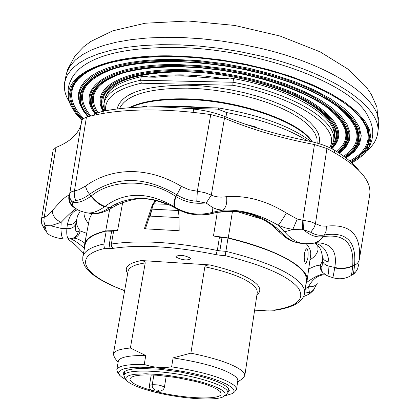 <?xml version="1.0" encoding="UTF-8"?>
<svg xmlns="http://www.w3.org/2000/svg" width="420" height="420" viewBox="0 0 420 420"><rect width="100%" height="100%" fill="white"/><g stroke="black" fill="none" stroke-linecap="round" stroke-linejoin="round"><path stroke-width="0.63" d="M307.87 143.257L308.149 140.952C319.137 143.204 327.983 146.328 334.698 150.323L334.462 152.565M193.074 112.366L193.736 109.121C205.097 110.355 215.492 112.849 224.926 116.597L224.616 118.304M92.899 115.505L97.183 112.99L103.341 111.19L102.921 113.474M308.149 140.952C278.177 134.967 250.441 126.845 224.926 116.597M81.202 123.858C78.603 133.906 70.198 141.766 55.986 147.436L53.141 150.134L41.538 218.999L42.357 217.754L44.252 217.109C46.883 216.384 49.539 214.247 52.227 210.703C52.668 215.98 55.65 219.844 61.184 222.296L50.684 225.787L45.04 225.54L43.864 221.434L44.252 217.109L43.864 221.434L45.04 225.54L43.979 228.029L41.69 223.703L41.538 218.999M303.97 220.343L303.508 229.635L302.5 229.803L302.783 220.222L310.81 221.76L321.064 225.934L326.335 226.16C350.522 223.619 361.505 234.853 359.289 259.865L369.726 194.686C371.847 180.185 357.578 164.797 326.923 148.523L314.475 144.548C281.72 138.353 251.722 129.586 224.469 118.246L210.74 114.581C186.113 111.074 162.866 109.557 140.994 110.035C119.27 110.597 101.084 112.985 86.436 117.191L83.092 118.76L81.685 120.913L69.62 194.313M103.341 111.19C128.105 106.323 158.235 105.635 193.736 109.121M334.698 150.323C345.618 156.98 353.645 163.622 358.769 170.247M72.219 202.592L73.138 206.493C70.067 203.642 68.806 200.161 69.358 196.046L69.683 194.024L70.004 198.188L72.219 202.592L69.972 198.907L69.494 196.565L69.62 194.329M74.083 207.533C69.962 204.687 68.239 200.786 68.922 195.825L69.358 196.046M69.683 194.024L70.502 192.554L71.846 191.615L78.923 189.709L85.344 186.175L87.481 191.515L91.019 196.177L91.308 195.972C111.804 178.889 149.846 178.579 175.628 196.387L175.975 196.602C184.952 202.104 194.775 204.209 205.433 202.918L196.781 201.217C189.835 200.87 183.141 198.707 176.704 194.738C144.679 175.922 115.61 175.791 89.486 194.35C84.305 198.151 79.732 200.183 75.773 200.44L72.177 201.994C77.196 203.443 83.475 201.5 91.019 196.177C95.34 201.6 99.845 205.133 104.533 206.766C97.004 212.042 90.636 213.964 85.439 212.525C80.903 211.291 78.057 210.21 76.897 209.276L73.138 206.493L75.505 208.425M212.84 207.669L206.199 203.054L211.297 195.122C216.069 197.127 221.188 197.621 226.653 196.602C227.257 203.396 225.918 207.921 222.647 210.168L217.618 209.496L212.84 207.669L212.515 212.331C199.264 215.812 186.869 214.158 175.329 207.365L174.725 206.992C148.439 191.641 125.192 191.447 104.995 206.414L104.533 206.766M302.5 229.803L292.819 229.409L297.229 219.056L302.783 220.222L314.475 144.548M326.923 148.523L315.341 224.333L313.703 228.265L310.663 232.223L303.508 229.635C309.902 235.436 316.475 237.778 323.227 236.66C320.313 240.534 316.654 242.792 312.239 243.432L305.308 243.726C298.016 243.422 291.123 239.468 284.629 231.856L292.819 229.409L285.327 227.882L278.224 225.278C280.381 222.758 283.091 218.673 286.346 213.024L297.229 219.056M314.018 289.139C314.428 289.396 312.832 291.05 309.236 294.094L309.425 292.693L311.855 291.469L313.714 289.595L317.268 283.316M304.946 291.916L309.425 292.693L308.574 286.592C312.664 287.112 315.599 285.957 317.383 283.117M305.387 288.75L308.574 286.592C312.821 278.759 318.355 274.827 325.169 274.796M76.094 208.808C73.936 209.727 68.964 214.226 61.184 222.296L60.916 228.333C61.226 235.814 62.286 239.39 64.097 239.053L69.237 238.87M50.684 225.787L60.916 228.333L66.859 228.669L67.358 224.695C69.206 215.901 72.697 210.934 77.842 209.8M63.782 239.069C53.839 237.636 48.09 235.242 46.526 231.882L44.888 225.766M70.618 238.77C74.193 240.193 78.797 243.364 84.43 248.278M274.512 227.441L278.78 231.494L280.77 232.05L284.629 231.856L278.224 225.278C259.623 214.352 241.101 209.317 222.647 210.168L212.515 212.331L211.942 213.434L218.626 212.084C240.881 209.039 260.111 214.253 276.313 227.724L280.77 232.05C287.653 239.269 294.551 243.028 301.471 243.332L301.361 243.327M205.433 202.918L206.199 203.054L211.297 195.122L204.74 192.607L197.342 191.231L210.74 114.581M85.344 186.175C98.527 176.678 113.657 171.801 130.736 171.549C148.003 171.638 164.871 176.573 181.33 186.338L175.975 196.602C174.174 202.125 173.959 205.716 175.329 207.365M175.628 196.387C173.717 201.841 173.418 205.375 174.725 206.992L175.907 208.346C187.021 214.672 199.033 216.368 211.942 213.434L211.68 213.602C203.438 216.143 190.092 214.447 185.719 212.751L176.19 208.551L170.111 205.233L176.053 208.472M91.308 195.972C95.723 201.316 100.286 204.797 104.995 206.414L109.31 207.764L114.287 204.803C131.864 196.187 150.476 196.329 170.111 205.233M350.805 275.756L353.11 274.04C353.567 272.947 354.044 270.018 354.548 265.246C356.617 241.511 346.563 231.425 324.403 234.98L323.474 236.612C344.536 233.615 354.281 243.353 352.695 265.823L352.679 266.086C352.091 272.286 351.467 275.515 350.805 275.756C345.041 278.975 339.008 279.599 332.714 277.636M359.289 259.865L358.633 261.686L357.368 263.351L355.582 264.716L352.679 266.086C347.114 268.616 341.119 269.225 334.703 267.913L334.777 267.482C337.512 251.213 331.338 242.975 316.25 242.76M327.464 275.898L332.651 277.615C332.845 278.145 333.527 274.911 334.703 267.913M352.695 265.823C347.156 268.28 341.182 268.832 334.777 267.482L328.96 266.128C328.613 273.047 328.067 276.286 327.317 275.846M323.474 236.612C320.723 240.34 317.289 242.566 313.168 243.285M77.438 216.2L75.726 224.018C74.424 227.273 71.468 228.827 66.859 228.669C66.386 235.709 67.326 239.106 69.678 238.859L72.644 238.292C75.805 237.179 77.674 234.916 78.257 231.504L80.168 230.911L86.683 233.331M75.726 224.018C74.902 230.044 75.742 232.543 78.257 231.504M84.84 243.149C80.273 239.831 76.367 238.156 73.127 238.124C77.039 237.4 79.385 234.995 80.168 230.911C77.201 227.036 75.962 223.33 76.461 219.786C75.148 223.351 72.114 224.989 67.358 224.695M80.304 210.956L77.511 215.996M116.996 204.955L112.345 207.627L109.31 207.764C101.687 212.751 95.193 214.599 89.833 213.308L89.854 213.313M170.384 205.459C157.138 200.261 147.152 198.114 140.432 199.017C136.028 198.466 128.284 200.408 117.196 204.85L114.287 204.803M211.764 213.581L218.626 212.084M218.358 212.279C232.433 211.113 241.642 211.428 245.984 213.218C250.514 213.843 267.041 220.064 274.375 227.325L276.313 227.724M322.229 254.793L322.198 255.98C322.702 259.182 324.938 261.198 328.913 262.028L328.96 266.128C324.87 265.115 322.681 263.009 322.403 259.817L322.198 255.98C321.83 252.394 320.833 249.433 319.211 247.091C316.937 244.346 315.262 243.007 314.197 243.08M314.543 242.991C323.006 245.002 327.794 251.344 328.913 262.028M323.017 272.832L321.463 271.016L320.481 268.826L320.245 265.23L321.085 266.228C321.699 267.298 322.114 266.621 322.324 264.196L322.403 259.817M308.7 269.052C314.071 266.296 317.924 265.02 320.245 265.23L322.408 261.019M324.214 274.071C320.287 274.066 314.438 276.854 306.668 282.445M327.317 275.851L322.833 272.601L322.271 271.808L321.19 269.131L321.085 266.228M43.979 228.029L45.113 230.339L46.242 231.572M52.227 210.703C61.971 199.521 67.536 194.56 68.922 195.825M75.773 200.44L74.382 196.476L74.23 192.213L86.436 117.191M352.259 274.901C354.118 274.06 355.913 271.992 357.651 268.7L355.85 271.75L353.11 274.04M196.781 201.217L197.342 191.231L188.995 189.709L181.33 186.338M326.335 226.16L326.151 230.921L324.403 234.98C319.725 235.862 315.147 234.943 310.663 232.223M226.653 196.602C246.719 195.316 266.616 200.786 286.346 213.024M155.447 77.212L169.775 76.01L183.067 75.789L219.398 78.645L225.556 78.708L229.772 78.041L233.594 78.608L233 82.246C293.197 93.182 337.979 121.128 333.575 141.12L330.776 148.192M196.324 76.283L174.741 75.836M104.386 110.985L104.023 103.53C106.229 92.867 118.414 85.108 140.584 80.241L141.23 76.681L145.063 76.277L148.874 77.102L155.447 77.217M141.372 83.218L140.584 80.241L233 82.246L232.838 85.265L141.372 83.218C116.277 88.914 104.354 98.091 105.599 110.754M191.604 107.21L176.127 106.743M146.191 106.969L147.409 105.998L218.584 107.972C259.938 115.012 290.782 126.215 311.125 141.582M176.342 257.213C182.154 260.111 186.937 260.663 190.68 258.867L190.349 258.09C184.527 255.171 179.739 254.615 175.991 256.421L176.342 257.213M273.331 310.238L268.868 309.997L273.331 310.238C297.318 306.506 305.571 298.988 298.084 287.684C287.926 275.903 263.634 265.235 225.204 255.67L227.981 238.061C267.955 248.057 293.144 259.361 303.56 271.966L305.56 275.252L306.563 279.006L304.752 293.318L304.29 289.159L301.77 284.707C291.281 272.381 265.986 261.256 225.887 251.328L219.865 250.834L221.97 237.578L213.481 235.977L228.265 237.946L232.449 211.428M307.792 258.489L305.902 263.644C304.469 262.799 303.959 259.518 304.379 253.796L305.361 250.11L306.689 248.692C308.112 249.533 308.48 252.798 307.792 258.489M118.083 362.502L114.623 357.767L113.332 354.249C114.03 351.01 119.716 348.941 130.379 348.033L145.22 262.936L144.926 261.965L144.128 261.308L141.367 260.536L209.548 264.894L206.493 265.303L205.469 265.855L204.845 266.779L190.88 353.152C217.208 358.58 234.381 364.592 242.387 371.201L244.34 373.595L244.787 375.774L242.44 378.698L237.647 382.079M190.88 353.152L173.103 357.877C204.44 362.759 225.267 369.033 235.583 376.693L237.237 378.567L237.857 380.3L236.523 389.513L234.565 391.944L232.853 393.151M173.103 357.877L171.617 366.839C203.018 371.737 223.892 377.942 234.25 385.46L236.093 387.587L236.523 389.513M126.11 379.79L122.057 377.396L119.627 375.249L118.571 372.629L120.13 370.414L124.289 368.713L130.914 367.616L139.734 367.19L150.35 367.474L162.262 368.456L174.878 370.099L187.567 372.314L199.694 374.997L210.656 378.005L219.917 381.192L227.057 384.394L231.772 387.461C234.628 389.975 234.743 392.044 232.124 393.671L224.527 395.908M123.984 375.632L123.212 373.27L124.624 371.401L128.079 369.936L133.471 368.944L140.616 368.477L159.017 369.18L180.316 371.978L200.944 376.42L209.906 379.019L217.466 381.733L223.319 384.447L227.273 387.046L229.352 390.653L227.871 392.642M200.886 107.478L183.225 106.391L166.609 106.528M329.679 147.672C341.733 128.026 297.25 97.004 232.838 85.265M141.23 76.681C119.07 81.59 106.885 89.408 104.669 100.123L104.023 103.53M333.575 141.12L334.052 137.686C338.468 117.584 293.738 89.539 233.594 78.608M84.047 212.2C83.748 215.822 85.234 219.602 88.51 223.545M307.403 140.8C287.448 128.462 260.547 119.059 226.69 112.581L217.954 109.158L183.356 108.171M225.965 117.017L226.69 112.581M254.63 127.265L257.045 127.344L245.485 124.252M257.045 127.344L256.946 127.99M309.997 259.812C314.753 256.882 317.425 253.465 318.019 249.553L317.751 245.291M119.096 374.524L117.863 372.834L116.781 369.905L118.304 361.268C119.469 357.221 128.62 355.31 145.761 355.525L130.379 348.033M116.781 369.905C117.926 365.967 127.076 364.14 144.239 364.423L145.761 355.525M171.617 366.839C162.067 368.261 152.938 367.453 144.239 364.423M227.981 238.061L221.97 237.578M124.614 290.735L115.164 286.97L106.706 283.043L99.346 278.995L93.193 274.848L88.331 270.606L84.719 265.997L82.766 260.867L82.803 256.972L85.134 244.54C86.273 238.691 93.308 234.197 106.234 231.058L103.793 244.661L104.207 246.823L105.483 248.294C71.085 255.754 83.685 275.719 124.64 290.588M91.97 213.675L89.423 218.741L84.599 244.429C85.743 238.571 92.778 234.061 105.714 230.9L117.584 230.491L111.668 231.242L106.234 231.058M306.086 283.773L307.046 280.859L310.669 254.972C311.152 251.501 309.708 247.769 306.327 243.779M262.39 219.24L237.794 211.822M218.584 107.972L217.954 109.158M192.213 107.242L191.184 108.413M84.599 244.429L84.578 247.501M105.714 230.9L109.699 209.213M307.046 280.859C309.766 268.102 277.2 249.349 228.265 237.946M273.866 310.38L274.087 310.359C292.498 307.876 302.72 302.195 304.752 293.318M179.009 210.068L179.151 230.738L144.38 228.774L152.229 205.275L155.264 200.287M151.757 209.701L145.399 228.774M173.24 106.712L172.567 107.457M140.306 107.132L147.409 105.998M178.967 210.047L179.041 215.108M156.471 200.55L153.72 203.831L152.639 206.325L150.229 216.116L179.056 217.655M179.056 217.392L178.411 209.769M224.38 396.018L226.207 394.727L227.866 392.674C227.824 388.626 219.035 384.127 201.506 379.171C169.103 370.083 123.438 368.256 123.979 375.659L124.898 378.137L126.215 379.943M200.03 381.638L184.742 378.126L168.452 375.491L160.493 374.598L146.024 373.784L134.757 374.299L130.694 375.039L127.817 376.068L126.173 377.354L125.795 378.866L126.667 380.557C130.106 384.185 138.668 387.823 152.36 391.477C179.078 398.664 216.505 401.405 223.755 396.459C228.527 392.527 220.621 387.587 200.03 381.638M152.355 390.59C137.56 386.4 130.079 382.52 129.917 378.945L131.355 377.202L134.972 375.895L140.621 375.102L148.045 374.876L156.891 375.228L176.993 377.612L196.807 381.764L205.306 384.253L212.268 386.836L217.371 389.387L220.379 391.776L221.188 393.892C221.067 400.286 183.881 398.774 156.146 391.582L159.133 390.968C159.164 390.369 157.899 390.038 155.337 389.97L152.355 390.59C150.192 389.713 149.226 387.954 149.468 385.313L151.221 374.939M160.508 391.046L156.146 391.582M351.829 162.823L357.556 159.364L362.344 155.568L363.72 154.229L368.928 146.9L370.96 138.805L369.631 130.09L364.817 120.939L356.496 111.557L344.736 102.176L329.721 93.046L311.761 84.425L291.275 76.561L268.79 69.704L244.913 64.055L220.337 59.792L195.762 57.041L171.901 55.876C97.367 54.332 56.396 79.133 71.274 106.339L75.621 113.363L81.837 120.351M365.211 152.591L368.109 148.712L370.367 144.527L371.915 140.065L372.76 134.447L372.661 130.342L371.983 126.215L370.75 122.105L367.894 116.014C352.223 83.354 255.817 47.639 173.381 47.46C127.512 47.492 96.217 54.6 79.506 68.786L77.658 70.534M366.397 151.132C372.981 145.892 376.751 139.902 377.706 133.166C382.725 107.903 333.202 72.702 258.804 55.613L239.053 51.476L218.999 48.269L198.996 46.048L179.398 44.851L160.55 44.683L142.769 45.538L126.347 47.381L111.531 50.164L98.527 53.812L87.491 58.249L78.545 63.383L71.757 69.106L67.158 75.317L64.738 81.916C63.494 88.604 65.158 95.482 69.72 102.548M224.469 118.246L211.297 195.122M55.986 147.436L44.252 217.109M204.845 266.779C230.664 272.381 247.406 279.09 255.077 286.902L256.925 289.769L257.281 292.441L244.787 375.774M209.548 264.894C234.25 270.653 250.236 277.337 257.512 284.933C260.736 288.776 260.547 292.042 256.935 294.735M319.09 143.682L319.641 138.647L318.292 133.319L315.021 127.79L309.839 122.173L302.815 116.566L294.047 111.101L283.684 105.892L271.924 101.052L259.003 96.695L245.196 92.92L230.8 89.822L216.132 87.465L201.527 85.901L187.294 85.166C144.454 85.355 121.049 93.293 117.08 108.969M317.184 143.12L316.906 138.233L314.869 133.108L311.073 127.843L305.55 122.525L298.358 117.259L289.606 112.151L279.447 107.305L268.049 102.821L255.644 98.8L242.471 95.319L228.795 92.463L214.904 90.29L201.08 88.846L187.614 88.158C148.58 88.137 125.874 94.978 119.485 108.68M312.396 141.876C300.227 121.328 238.492 99.677 185.777 98.852C160.592 98.406 141.671 101.377 129.014 107.767M311.908 141.761C298.856 121.391 237.731 100.264 185.635 99.43C161.385 98.978 142.884 101.729 130.127 107.683M203.747 107.562L183.466 106.213L164.566 106.475M113.332 354.249L128.069 271.283C128.903 267.267 134.621 264.484 145.22 262.936M82.803 256.972C83.911 251.281 90.935 246.934 103.866 243.936L111.279 244.046C139.571 239.831 174.919 241.967 217.324 250.462L219.865 250.834L220.08 255.245L216.027 254.646L217.324 250.462L219.44 237.206M111.668 231.242L109.31 244.141L110.119 248.477L105.483 248.294M113.631 231.131L111.211 244.792L111.788 246.971L113.269 248.33L110.119 248.477M122.672 202.461L117.584 230.491M217.266 212.457L213.481 235.977M127.664 273.567C123.68 267.461 128.247 263.12 141.367 260.536M225.204 255.67L220.08 255.245M269.12 310.128L265.766 310.049L268.868 309.997M254.52 310.868L265.766 310.049M152.229 205.275L152.78 205.868M216.027 254.646C174.967 246.435 140.716 244.33 113.269 248.33M167.89 204.32L153.72 203.831M178.474 210.525L151.888 209.144M153.872 375.05L152.24 384.72C157.952 384.605 161.999 385.466 164.388 387.293L166.247 376.105M149.468 385.313L152.24 384.72C152.04 387.356 153.069 389.104 155.337 389.97M164.388 387.293C164.01 388.957 162.845 390.18 160.886 390.973L159.133 390.968M330.944 148.276C343.76 134.206 335.102 118.293 304.962 100.543C274.927 84.268 225.566 72.424 183.099 71.626C125.118 70.182 92.043 89.345 104.171 111.027M332.603 144.774C336.782 139.072 337.16 132.694 333.732 125.638C323.904 100.916 248.252 72.135 183.267 71.731C145.819 71.647 121.002 77.338 108.817 88.809C103.315 94.4 101.635 100.564 103.777 107.305M333.816 139.398C341.407 121.254 307.482 94.925 253.166 81.328M199.306 72.508L184.013 71.783C132.767 72.398 106.213 82.415 104.349 101.824M225.556 78.708L204.881 76.062L184.742 74.907C171.528 74.66 159.574 75.39 148.874 77.102M331.034 148.318C343.885 134.237 335.233 118.309 305.072 100.532C275.011 84.231 225.582 72.371 183.062 71.573C124.992 70.13 91.891 89.334 104.076 111.043M331.448 148.528L332.997 146.947C344.6 132.647 335.118 116.718 304.563 99.157C274.176 83.045 225.099 71.426 182.858 70.639C125.528 69.237 92.111 87.827 102.716 109.237L103.624 111.132M331.837 148.727C346.217 134.526 338.2 118.214 307.781 99.787C277.373 82.892 226.427 70.502 182.648 69.704C122.357 68.219 88.972 88.662 103.205 111.216M122.451 73.174C95.414 82.73 87.255 95.897 97.976 112.676M336.646 151.52C351.866 139.062 348.254 124.052 325.81 106.486M339.124 153.106L343.675 148.942C356.328 133.382 345.975 115.983 312.622 96.758C279.384 79.107 225.509 66.36 179.246 65.557C116.566 64.103 80.483 84.493 91.954 107.725L95.424 113.815M338.809 152.901L344.71 146.764L347.75 139.871L347.75 132.368L344.589 124.415L338.231 116.204L328.724 107.94L316.234 99.86L301.024 92.195L283.469 85.176L264.043 79.034L243.301 73.952L221.855 70.098L200.361 67.589L179.456 66.496C111.935 64.88 76.855 88.657 95.729 113.657M339.386 153.284L345.886 147.11L349.461 140.138L349.902 132.505L347.078 124.383L340.93 115.962L331.501 107.468L318.953 99.141L303.55 91.219L285.673 83.958L265.823 77.59L244.577 72.319L222.574 68.329L200.498 65.73L179.035 64.612C109.132 62.958 73.988 88.127 95.177 113.946M338.457 152.675L344.274 146.554L347.251 139.687L347.198 132.216L344.001 124.299L337.633 116.13L328.141 107.919L315.688 99.886L300.536 92.269L283.064 85.297L263.739 79.191L243.112 74.146L221.786 70.319L200.413 67.83L179.629 66.743C112.613 65.132 77.606 88.652 96.08 113.484M337.554 152.098C346.836 144.727 349.041 135.902 344.164 125.612C333.385 98.632 250.74 67.221 179.802 66.854C139.156 66.801 112.203 73.001 98.936 85.454C90.93 93.77 90.29 102.974 97.015 113.059M114.602 68.471C82.289 80.062 74.366 95.912 90.83 116.009M343.628 156.209C364.004 142.448 361.048 125.223 334.75 104.533M344.484 156.833C357.362 148.459 360.875 138.017 355.026 125.507L350.983 119.28L345.114 112.901L337.433 106.475L328.02 100.123L316.969 93.949L304.421 88.064L290.556 82.561L275.572 77.548L259.697 73.101L243.18 69.305L226.296 66.224L209.307 63.913L192.502 62.402L176.148 61.709C132.216 61.709 103.058 68.434 88.678 81.889C78.802 92.295 79.17 103.761 89.77 116.282M345.334 157.463L353.01 151.016L357.546 143.656L358.691 135.534L356.27 126.83L350.191 117.752L340.478 108.544L327.28 99.472L310.879 90.814L291.69 82.856L270.249 75.857L247.212 70.061L223.309 65.667L199.3 62.816L175.97 61.598C98.847 59.834 62.59 88.468 88.72 116.561M345.639 157.694L353.414 151.232L358.029 143.855L359.237 135.702L356.853 126.956L350.789 117.836L341.072 108.581L327.847 99.461L311.383 90.752L292.11 82.74L270.569 75.7L247.417 69.867L223.382 65.441L199.248 62.575L175.791 61.352C98.228 59.577 61.919 88.431 88.347 116.66M345.886 157.883L354.391 150.88C368.093 134.064 356.864 115.201 320.707 94.295C284.618 75.096 225.881 61.205 175.581 60.396C107.541 58.916 68.859 81.118 81.186 106.145L88.058 116.739M346.054 158.015L354.433 151.531L359.588 144.086L361.253 135.817L359.226 126.914L353.404 117.59L343.791 108.108L330.53 98.737L313.897 89.775L294.315 81.517L272.36 74.245L248.698 68.219L224.102 63.651L199.385 60.695L175.366 59.441L159.38 59.593L144.365 60.569L130.531 62.354L118.078 64.895L107.153 68.145L97.886 72.03L90.368 76.487L84.656 81.433L80.771 86.783L78.713 92.463L78.456 98.38L79.952 104.459L83.118 110.617L87.88 116.786M349.76 161.002L354.706 158.009L358.937 154.76L362.418 151.268L365.111 147.546L366.98 143.614L367.999 139.493L368.141 135.193L367.39 130.751L365.72 126.179L363.137 121.511L359.625 116.776L355.199 111.998L349.86 107.216L343.639 102.459M106.843 63.672L99.283 66.245L92.589 69.142L86.793 72.335L81.921 75.789L77.983 79.48L74.986 83.38L72.928 87.455L71.804 91.675L71.6 96.012L72.293 100.438L73.862 104.921L76.283 109.436L79.517 113.951L83.528 118.451M351.304 162.356L361.027 155.647L367.327 147.851L369.873 139.115L368.419 129.638L362.817 119.653L353.042 109.431L339.213 99.283L321.625 89.539L300.725 80.525L277.137 72.571L251.612 65.972L225.01 60.968L198.251 57.734L172.258 56.374L154.802 56.563L138.453 57.687L123.464 59.708L110.051 62.58L98.39 66.229L88.61 70.586L80.813 75.558L75.054 81.055L71.342 86.982L69.678 93.24L70.004 99.739L72.251 106.381L76.335 113.085L82.147 119.758M350.537 161.674C367.652 152.376 372.776 140.259 365.904 125.323L361.515 118.598L355.157 111.704L346.846 104.774L336.667 97.913L324.718 91.245L311.152 84.887L296.153 78.95L279.941 73.532L262.768 68.733L244.902 64.638L226.637 61.32L208.273 58.832L190.108 57.215L172.436 56.49C125.249 56.548 93.907 63.798 78.419 78.246C66.796 90.673 68.245 104.27 82.766 119.039M66.885 72.167L66.087 75.122L67.562 69.61L75.17 55.608L83.585 46.851L90.767 41.475L112.728 30.833L145.168 23.221L188.197 21L234.617 25.431L280.03 36.026L320.119 51.844L348.642 69.542L366.324 87.035L371.301 94.385L376.897 107.027L378.593 126.294C383.639 100.769 334.236 65.315 259.975 48.195L240.881 44.174L221.487 41.029L202.115 38.819L183.099 37.569L164.74 37.296L147.336 37.994L131.161 39.638L116.434 42.179L103.357 45.554L92.096 49.697L82.756 54.521L75.421 59.939L70.13 65.851L66.885 72.167M309.225 294.1L303.796 296.499M83.501 253.234C74.093 243.521 75.064 244.498 67.536 238.928M112.172 207.737C104.48 212.384 97.566 214.337 91.429 213.607M299.208 243.122C294.551 242.12 291.107 240.902 288.876 239.474C286.739 238.523 283.416 235.904 278.901 231.614M41.816 224.207L44.84 230.039M357.651 268.7L358.774 264.201M87.129 212.819L89.833 213.308M266.474 310.17L254.494 311.02M123.979 375.659L124.735 371.327M227.866 392.674L228.533 388.327M79.506 68.786L74.723 73.815L72.198 77.443L69.473 83.255L68.408 87.318L67.951 91.964L68.292 96.836L69.421 101.645L71.274 106.339M378.593 126.294L377.706 133.166M66.087 75.122L64.738 81.916"/></g></svg>
